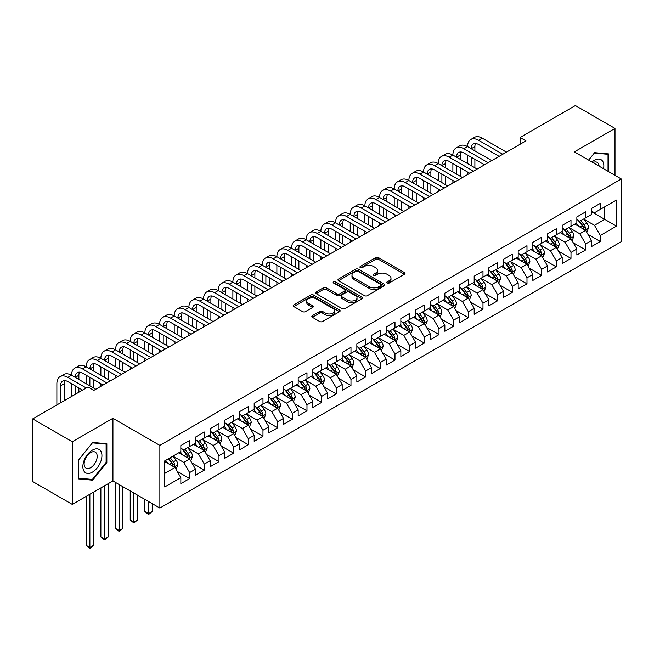 <?xml version="1.0" encoding="UTF-8"?>
<svg xmlns="http://www.w3.org/2000/svg" width="654" height="654" viewBox="0 0 654 654"><rect width="100%" height="100%" fill="white"/><g stroke="black" fill="none" stroke-linecap="round" stroke-linejoin="round"><path stroke-width="0.98" d="M387.103 283.084A1.422 0.826 0 0 0 389.122 283.084L404.417 274.255A2.036 1.177 0 0 0 405.014 273.421A2.036 1.177 0 0 0 404.417 272.587L378.502 257.627A2.036 1.177 0 0 0 375.625 257.627L360.329 266.456A1.422 0.826 0 0 0 359.904 267.036A1.422 0.826 0 0 0 360.329 267.625A1.422 0.826 0 0 0 362.341 267.625L364.319 266.48A6.515 3.76 0 0 1 373.532 266.48L375.69 267.723A6.515 3.76 0 0 1 377.603 270.388A6.515 3.76 0 0 1 375.69 273.045L373.712 274.19A1.422 0.826 0 0 0 373.295 274.77A1.422 0.826 0 0 0 373.712 275.35A1.422 0.826 0 0 0 375.731 275.35L377.71 274.206A6.515 3.76 0 0 1 386.923 274.206L389.081 275.457A6.515 3.76 0 0 1 390.994 278.113A6.515 3.76 0 0 1 389.081 280.779L387.103 281.915A1.422 0.826 0 0 0 386.686 282.503A1.422 0.826 0 0 0 387.103 283.084L387.103 281.915M312.416 315.645A2.036 1.177 0 0 0 311.827 316.479A2.036 1.177 0 0 0 312.416 317.304L319.692 321.506A2.036 1.177 0 0 0 322.569 321.506L339.557 311.696A2.036 1.177 0 0 0 340.154 310.863A2.036 1.177 0 0 0 339.557 310.037L313.642 295.068A2.036 1.177 0 0 0 310.764 295.068L293.777 304.878A2.036 1.177 0 0 0 293.18 305.712A2.036 1.177 0 0 0 293.777 306.546L302.557 311.615A2.036 1.177 0 0 0 305.434 311.615L312.71 307.413A2.036 1.177 0 0 0 313.307 306.587A2.036 1.177 0 0 0 312.71 305.753L308.353 303.235A5.445 3.147 0 0 1 306.759 301.012A5.445 3.147 0 0 1 310.119 298.11A5.445 3.147 0 0 1 316.054 298.788L333.115 308.639A5.445 3.147 0 0 1 334.709 310.863A5.445 3.147 0 0 1 331.349 313.773A5.445 3.147 0 0 1 325.414 313.086L322.569 311.451A2.036 1.177 0 0 0 319.692 311.451L312.416 315.645L312.416 317.304M72.3 441.752L72.3 504.414L112.929 480.96L112.929 418.29L72.3 441.752L32.7 418.887L87.996 386.964L93.865 390.348L525.963 140.88L520.094 137.487L520.094 144.264M112.929 418.29L159.862 445.39L621.3 178.983L621.3 241.653L159.862 508.06L159.862 445.39M614.997 175.346L614.997 128.429L574.367 151.883L621.3 178.983M614.997 128.429L575.389 105.564L520.094 137.487M364.466 295.657A2.036 1.177 0 0 0 367.344 295.657L384.331 285.847A2.036 1.177 0 0 0 384.928 285.013A2.036 1.177 0 0 0 384.331 284.188L358.417 269.219A2.036 1.177 0 0 0 355.539 269.219L338.551 279.029A2.036 1.177 0 0 0 337.954 279.863A2.036 1.177 0 0 0 338.551 280.689L364.466 295.657M334.153 283.386A1.422 0.826 0 0 1 335.6 283.591L335.6 281.899L361.948 297.112A2.036 1.177 0 0 1 362.545 297.938A2.036 1.177 0 0 1 361.948 298.772L344.96 308.582A2.036 1.177 0 0 1 342.075 308.582L316.16 293.621L316.16 291.954A2.036 1.177 0 0 0 315.563 292.788A2.036 1.177 0 0 0 316.16 293.621M316.16 291.954L323.436 287.76A2.036 1.177 0 0 1 326.313 287.76L336.826 293.826A2.036 1.177 0 0 0 339.704 293.826L344.527 291.038A2.036 1.177 0 0 0 345.124 290.212A2.036 1.177 0 0 0 344.527 289.379L333.581 283.059A1.422 0.826 0 0 1 333.164 282.479A1.422 0.826 0 0 1 334.047 281.719A1.422 0.826 0 0 1 335.6 281.899M591.527 211.757L604.729 219.376L604.729 206.844L616.46 200.067L600.323 209.386L600.323 203.369L591.527 208.454L591.527 214.463L585.657 217.856L585.657 211.839L576.861 216.924L576.861 222.932L570.991 226.325L570.991 220.308L562.187 225.393L562.187 231.402L556.325 234.786L556.325 228.777L547.521 233.862L547.521 239.871L541.659 243.255L541.659 237.247L532.855 242.323L532.855 248.34L526.985 251.725L526.985 245.716L518.189 250.793L518.189 256.809L512.319 260.194L512.319 254.185L503.523 259.262L503.523 265.279L497.653 268.663L497.653 262.646L488.857 267.731L488.857 273.74L482.987 277.132L482.987 271.116L474.183 276.201L474.183 282.209L468.321 285.602L468.321 279.585L459.517 284.67L459.517 290.678L453.655 294.063L453.655 288.054L444.851 293.131L444.851 299.148L438.981 302.532L438.981 296.524L430.185 301.6L430.185 307.617L424.315 311.002L424.315 304.993L415.519 310.07L415.519 316.086L409.649 319.471L409.649 313.462L400.853 318.539L400.853 324.556L394.983 327.94L394.983 321.923L386.179 327.008L386.179 333.017L380.317 336.409L380.317 330.393L371.513 335.477L371.513 341.486L365.651 344.879L365.651 338.862L356.847 343.947L356.847 349.955L350.977 353.34L350.977 347.331L342.181 352.408L342.181 358.425L336.311 361.809L336.311 355.801L327.515 360.877L327.515 366.894L321.645 370.278L321.645 364.27L312.849 369.346L312.849 375.363L306.979 378.748L306.979 372.739L298.175 377.816L298.175 383.824L292.313 387.217L292.313 381.2L283.509 386.285L283.509 392.294L277.648 395.686L277.648 389.67L268.843 394.754L268.843 400.763L262.973 404.156L262.973 398.139L254.177 403.224L254.177 409.232L248.307 412.617L248.307 406.608L239.511 411.685L239.511 417.702L233.642 421.086L233.642 415.077L224.845 420.154L224.845 426.171L218.976 429.555L218.976 423.547L210.171 428.623L210.171 434.64L204.31 438.025L204.31 432.008L195.505 437.093L195.505 443.101L189.644 446.494L189.644 440.477L180.839 445.562L180.839 451.571L164.71 460.89L164.71 486.968L180.839 477.657L174.97 467.496L164.71 461.569M616.46 200.067L616.46 226.153L600.323 235.465L594.461 225.303L583.826 219.164M587.93 234.328L600.323 241.481L600.323 235.465M600.323 241.481L591.527 246.558L591.527 240.549L585.657 243.934L579.796 233.772L569.16 227.633M573.264 242.789L585.657 249.951L585.657 243.934M585.657 249.951L576.861 255.027L576.861 249.019L570.991 252.403L565.121 242.242L554.494 236.102M558.598 251.259L570.991 258.42L570.991 252.403M570.991 258.42L562.187 263.497L562.187 257.488L556.325 260.872L550.455 250.711L539.82 244.571M543.932 259.728L556.325 266.881L556.325 260.872M556.325 266.881L547.521 271.966L547.521 265.949L541.659 269.342L535.789 259.18L525.154 253.041M529.266 268.197L541.659 275.35L541.659 269.342M541.659 275.35L532.855 280.435L532.855 274.418L526.985 277.811L521.124 267.649L510.488 261.51M514.592 276.667L526.985 283.82L526.985 277.811M526.985 283.82L518.189 288.904L518.189 282.888L512.319 286.28L506.458 276.111L495.822 269.971M499.926 285.136L512.319 292.289L512.319 286.28M512.319 292.289L503.523 297.366L503.523 291.357L497.653 294.741L491.783 284.58L481.156 278.441M485.26 293.605L497.653 300.758L497.653 294.741M497.653 300.758L488.857 305.835L488.857 299.826L482.987 303.211L477.118 293.049L466.49 286.91M470.594 302.066L482.987 309.228L482.987 303.211M482.987 309.228L474.183 314.304L474.183 308.296L468.321 311.68L462.452 301.519L451.816 295.379M455.928 310.536L468.321 317.697L468.321 311.68M468.321 317.697L459.517 322.774L459.517 316.765L453.655 320.149L447.786 309.988L437.15 303.848M441.262 319.005L453.655 326.158L453.655 320.149M453.655 326.158L444.851 331.243L444.851 325.226L438.981 328.619L433.12 318.457L422.484 312.318M426.588 327.474L438.981 334.627L438.981 328.619M438.981 334.627L430.185 339.712L430.185 333.695L424.315 337.088L418.454 326.926L407.818 320.787M411.922 335.943L424.315 343.097L424.315 337.088M424.315 343.097L415.519 348.181L415.519 342.165L409.649 345.549L403.78 335.388L393.152 329.248M397.256 344.413L409.649 351.566L409.649 345.549M409.649 351.566L400.853 356.643L400.853 350.634L394.983 354.018L389.114 343.857L378.486 337.717M382.59 352.882L394.983 360.035L394.983 354.018M394.983 360.035L386.179 365.112L386.179 359.103L380.317 362.488L374.448 352.326L363.812 346.187M367.924 361.343L380.317 368.504L380.317 362.488M380.317 368.504L371.513 373.581L371.513 367.573L365.651 370.957L359.782 360.795L349.146 354.656M353.258 369.812L365.651 376.974L365.651 370.957M365.651 376.974L356.847 382.05L356.847 376.042L350.977 379.426L345.116 369.265L334.48 363.125M338.584 378.282L350.977 385.435L350.977 379.426M350.977 385.435L342.181 390.52L342.181 384.503L336.311 387.896L330.45 377.734L319.814 371.595M323.918 386.751L336.311 393.904L336.311 387.896M336.311 393.904L327.515 398.989L327.515 392.972L321.645 396.365L315.776 386.203L305.148 380.064M309.252 395.22L321.645 402.373L321.645 396.365M321.645 402.373L312.849 407.458L312.849 401.442L306.979 404.826L301.11 394.664L290.474 388.525M294.586 403.69L306.979 410.843L306.979 404.826M306.979 410.843L298.175 415.919L298.175 409.911L292.313 413.295L286.444 403.134L275.808 396.994M279.92 412.151L292.313 419.312L292.313 413.295M292.313 419.312L283.509 424.389L283.509 418.38L277.648 421.765L271.778 411.603L261.142 405.464M265.254 420.62L277.648 427.781L277.648 421.765M277.648 427.781L268.843 432.858L268.843 426.849L262.973 430.234L257.112 420.072L246.476 413.933M250.58 429.089L262.973 436.243L262.973 430.234M262.973 436.243L254.177 441.327L254.177 435.319L248.307 438.703L242.446 428.542L231.81 422.402M235.914 437.559L248.307 444.712L248.307 438.703M248.307 444.712L239.511 449.797L239.511 443.78L233.642 447.173L227.772 437.011L217.144 430.872M221.248 446.028L233.642 453.181L233.642 447.173M233.642 453.181L224.845 458.266L224.845 452.249L218.976 455.642L213.106 445.48L202.47 439.341M206.582 454.497L218.976 461.65L218.976 455.642M218.976 461.65L210.171 466.735L210.171 460.718L204.31 464.103L198.44 453.941L187.804 447.802M191.916 462.967L204.31 470.12L204.31 464.103M204.31 470.12L195.505 475.196L195.505 469.188L189.644 472.572L183.774 462.411L173.138 456.271M177.25 471.428L189.644 478.589L189.644 472.572M189.644 478.589L180.839 483.666L180.839 477.657M180.839 448.186L183.774 449.878L189.644 446.494M164.71 473.422L174.97 467.496M195.505 439.717L198.44 441.409L204.31 438.025M183.774 462.411L189.644 459.026L178.787 452.756M195.505 469.188L189.644 459.026M210.171 431.248L213.106 432.94L218.976 429.555M198.44 453.941L204.31 450.557L193.453 444.295M210.171 460.718L204.31 450.557M224.845 422.778L227.772 424.479L233.642 421.086M213.106 445.48L218.976 442.088L208.119 435.826M224.845 452.249L218.976 442.088M239.511 414.317L242.446 416.009L248.307 412.617M227.772 437.011L233.642 433.618L222.785 427.356M239.511 443.78L233.642 433.618M254.177 405.848L257.112 407.54L262.973 404.156M242.446 428.542L248.307 425.149L237.459 418.887M254.177 435.319L248.307 425.149M268.843 397.379L271.778 399.071L277.648 395.686M257.112 420.072L262.973 416.688L252.125 410.418M268.843 426.849L262.973 416.688M283.509 388.909L286.444 390.601L292.313 387.217M271.778 411.603L277.648 408.219L266.791 401.948M283.509 418.38L277.648 408.219M298.175 380.44L301.11 382.132L306.979 378.748M286.444 403.134L292.313 399.749L281.457 393.479M298.175 409.911L292.313 399.749M312.849 371.971L315.776 373.663L321.645 370.278M301.11 394.664L306.979 391.28L296.123 385.018M312.849 401.442L306.979 391.28M327.515 363.501L330.45 365.202L336.311 361.809M315.776 386.203L321.645 382.811L310.789 376.549M327.515 392.972L321.645 382.811M342.181 355.04L345.116 356.732L350.977 353.34M330.45 377.734L336.311 374.341L325.463 368.079M342.181 384.503L336.311 374.341M356.847 346.571L359.782 348.263L365.651 344.879M345.116 369.265L350.977 365.88L340.129 359.61M356.847 376.042L350.977 365.88M371.513 338.102L374.448 339.794L380.317 336.409M359.782 360.795L365.651 357.411L354.795 351.141M371.513 367.573L365.651 357.411M386.179 329.632L389.114 331.325L394.983 327.94M374.448 352.326L380.317 348.942L369.461 342.671M386.179 359.103L380.317 348.942M400.853 321.163L403.78 322.855L409.649 319.471M389.114 343.857L394.983 340.472L384.127 334.202M400.853 350.634L394.983 340.472M415.519 312.694L418.454 314.394L424.315 311.002M403.78 335.388L409.649 332.003L398.793 325.741M415.519 342.165L409.649 332.003M430.185 304.224L433.12 305.925L438.981 302.532M418.454 326.926L424.315 323.534L413.467 317.272M430.185 333.695L424.315 323.534M444.851 295.763L447.786 297.456L453.655 294.063M433.12 318.457L438.981 315.065L428.133 308.802M444.851 325.226L438.981 315.065M459.517 287.294L462.452 288.986L468.321 285.602M447.786 309.988L453.655 306.603L442.799 300.333M459.517 316.765L453.655 306.603M474.183 278.825L477.118 280.517L482.987 277.132M462.452 301.519L468.321 298.134L457.465 291.864M474.183 308.296L468.321 298.134M488.857 270.355L491.783 272.048L497.653 268.663M477.118 293.049L482.987 289.665L472.131 283.395M488.857 299.826L482.987 289.665M503.523 261.886L506.458 263.578L512.319 260.194M491.783 284.58L497.653 281.195L486.797 274.925M503.523 291.357L497.653 281.195M518.189 253.417L521.124 255.117L526.985 251.725M506.458 276.111L512.319 272.726L501.471 266.464M518.189 282.888L512.319 272.726M532.855 244.956L535.789 246.648L541.659 243.255M521.124 267.649L526.985 264.257L516.137 257.995M532.855 274.418L526.985 264.257M547.521 236.486L550.455 238.179L556.325 234.786M535.789 259.18L541.659 255.788L530.803 249.526M547.521 265.949L541.659 255.788M562.187 228.017L565.121 229.709L570.991 226.325M550.455 250.711L556.325 247.326L545.469 241.056M562.187 257.488L556.325 247.326M576.861 219.548L579.796 221.24L585.657 217.856M565.121 242.242L570.991 238.857L560.135 232.587M576.861 249.019L570.991 238.857M591.527 211.078L594.461 212.771L600.323 209.386M579.796 233.772L585.657 230.388L574.801 224.118M591.527 240.549L585.657 230.388M32.7 418.887L32.7 481.548L72.3 504.414M112.929 480.96L159.862 508.06M594.461 225.303L604.729 219.376L616.46 226.153M608.76 171.749L608.76 153.927L594.609 152.66L588.616 160.116M106.847 462.574L106.847 443.706L92.688 442.439L78.537 460.048L78.537 478.916L92.688 480.183L106.847 462.574L106.112 462.149M387.675 283.28L389.081 282.471A6.515 3.76 0 0 0 390.994 279.806L390.994 278.113M377.603 270.388L377.603 272.08A6.515 3.76 0 0 1 375.69 274.737L374.284 275.555M404.393 274.263L378.502 259.319A2.036 1.177 0 0 0 375.625 259.319L360.894 267.821M384.307 285.863L358.417 270.919A2.036 1.177 0 0 0 355.539 270.919L338.576 280.705L338.551 279.029M380.734 285.594A1.422 0.826 0 0 0 381.151 285.013A1.422 0.826 0 0 0 380.734 284.433L357.983 271.304A1.422 0.826 0 0 0 355.972 271.304L353.879 272.505A6.515 3.76 0 0 0 351.975 275.162A6.515 3.76 0 0 0 353.879 277.827L369.428 286.804A6.515 3.76 0 0 0 378.65 286.804L380.734 285.594L380.734 287.294A1.422 0.826 0 0 0 381.151 286.705L381.151 285.013M351.975 275.162L351.975 276.863A6.515 3.76 0 0 0 353.879 279.52L353.879 277.827M380.734 287.294L378.65 288.496A6.515 3.76 0 0 1 369.428 288.496L353.879 279.52M316.193 293.63L323.436 289.452L323.436 287.76M345.124 290.212L345.124 291.905A2.036 1.177 0 0 1 344.527 292.739L339.704 295.518A2.036 1.177 0 0 1 336.826 295.518L326.313 289.452A2.036 1.177 0 0 0 323.436 289.452M335.6 283.591L361.915 298.788M347.732 300.121A5.445 3.147 0 0 0 353.667 300.807A5.445 3.147 0 0 0 357.027 297.897A5.445 3.147 0 0 0 355.433 295.673L349.416 292.207A2.036 1.177 0 0 0 346.538 292.207L341.715 294.987A2.036 1.177 0 0 0 341.118 295.821A2.036 1.177 0 0 0 341.715 296.654L347.732 300.121L347.732 301.813A5.445 3.147 0 0 0 353.667 302.5A5.445 3.147 0 0 0 357.027 299.589L357.027 297.897M341.118 295.821L341.118 297.513A2.036 1.177 0 0 0 341.715 298.347L341.715 296.654M347.732 301.813L341.715 298.347M334.709 310.863L334.709 312.563A5.445 3.147 0 0 1 331.349 315.465A5.445 3.147 0 0 1 325.414 314.778L322.569 313.143A2.036 1.177 0 0 0 319.692 313.143L312.448 317.321M306.759 301.012L306.759 302.712A5.445 3.147 0 0 0 308.353 304.936L308.353 303.235M312.71 305.753L312.71 307.413L308.353 304.936M339.557 310.037L339.557 311.696L313.642 296.769A2.036 1.177 0 0 0 310.764 296.769L293.801 306.562M91.192 479.317L92.688 480.183M586.744 232.268L588.559 227.829A5.494 3.172 -120 0 0 586.81 223.145L583.695 218.992M578.725 226.382L576.362 223.227M584.619 229.791L585.592 228.066A5.494 3.172 -120 0 0 584.022 224.755L580.907 220.594M579.125 220.856L582.976 225.998A2.804 1.619 60 0 1 583.482 226.848L585.592 228.066M578.161 220.3L582.264 225.777A5.494 3.172 60 0 1 583.834 229.08L583.948 229.399M56.873 404.932L56.873 383.726A15.557 8.984 60 0 1 60.094 376.606L63.757 374.489A15.557 8.984 60 0 1 71.539 375.257A15.557 8.984 60 0 1 74.76 368.137L78.431 366.019A15.557 8.984 60 0 1 86.205 366.788A15.557 8.984 60 0 1 89.426 359.667L93.097 357.55A15.557 8.984 60 0 1 100.871 358.318A15.557 8.984 60 0 1 104.092 351.198L107.763 349.081A15.557 8.984 60 0 1 115.537 349.857A15.557 8.984 60 0 1 118.766 342.729L122.429 340.62A15.557 8.984 60 0 1 130.211 341.388A15.557 8.984 60 0 1 133.432 334.268L137.095 332.15A15.557 8.984 60 0 1 144.877 332.919A15.557 8.984 60 0 1 148.098 325.798L151.761 323.681A15.557 8.984 60 0 1 159.543 324.449A15.557 8.984 60 0 1 162.764 317.329L166.435 315.212A15.557 8.984 60 0 1 174.209 315.98A15.557 8.984 60 0 1 177.43 308.86L181.101 306.742A15.557 8.984 60 0 1 188.875 307.511A15.557 8.984 60 0 1 192.096 300.39L195.767 298.273A15.557 8.984 60 0 1 203.541 299.05A15.557 8.984 60 0 1 206.77 291.921L210.433 289.804A15.557 8.984 60 0 1 218.215 290.58A15.557 8.984 60 0 1 221.436 283.46L225.099 281.343A15.557 8.984 60 0 1 232.881 282.111A15.557 8.984 60 0 1 236.102 274.991L239.765 272.873A15.557 8.984 60 0 1 247.547 273.642A15.557 8.984 60 0 1 250.768 266.521L254.439 264.404A15.557 8.984 60 0 1 262.213 265.172A15.557 8.984 60 0 1 265.434 258.052L269.105 255.935A15.557 8.984 60 0 1 276.879 256.703A15.557 8.984 60 0 1 280.1 249.583L283.771 247.465A15.557 8.984 60 0 1 291.545 248.234A15.557 8.984 60 0 1 294.774 241.113L298.437 238.996A15.557 8.984 60 0 1 306.219 239.773A15.557 8.984 60 0 1 309.44 232.644L313.103 230.527A15.557 8.984 60 0 1 320.885 231.303A15.557 8.984 60 0 1 324.106 224.183L327.777 222.066A15.557 8.984 60 0 1 335.551 222.834A15.557 8.984 60 0 1 338.772 215.714L342.443 213.596A15.557 8.984 60 0 1 350.217 214.365A15.557 8.984 60 0 1 353.438 207.244L357.109 205.127A15.557 8.984 60 0 1 364.883 205.896A15.557 8.984 60 0 1 368.104 198.775L371.774 196.658A15.557 8.984 60 0 1 379.557 197.426A15.557 8.984 60 0 1 382.778 190.306L386.44 188.189A15.557 8.984 60 0 1 394.223 188.957A15.557 8.984 60 0 1 397.444 181.837L401.106 179.719A15.557 8.984 60 0 1 408.889 180.496A15.557 8.984 60 0 1 412.11 173.367L415.781 171.25A15.557 8.984 60 0 1 423.555 172.027A15.557 8.984 60 0 1 426.776 164.906L430.446 162.789A15.557 8.984 60 0 1 438.221 163.557A15.557 8.984 60 0 1 441.442 156.437L445.112 154.319A15.557 8.984 60 0 1 452.887 155.088A15.557 8.984 60 0 1 456.108 147.968L459.778 145.85A15.557 8.984 60 0 1 467.561 146.619A15.557 8.984 60 0 1 470.782 139.498L474.444 137.381A15.557 8.984 60 0 1 482.227 138.149L506.458 152.145M470.782 139.498A15.557 8.984 60 0 1 478.556 140.267L502.787 154.254M499.125 156.371L478.556 144.501A10.374 5.984 -120 0 0 473.373 143.986A10.374 5.984 -120 0 0 471.223 148.736L474.894 146.619L474.894 150.853M475.54 143.512A10.374 5.984 -120 0 0 474.894 146.619M471.223 157.205L471.223 165.675M474.894 159.323L474.894 167.792M467.561 174.602L467.561 172.027M467.561 163.557L467.561 155.088M572.078 240.737L573.893 236.298A5.494 3.172 -120 0 0 572.144 231.614L569.021 227.453M564.059 234.851L561.688 231.688M569.953 238.26L570.926 236.535A5.494 3.172 -120 0 0 569.356 233.225L566.241 229.064M564.459 229.325L568.31 234.459A2.804 1.619 60 0 1 568.817 235.309L570.926 236.535M563.495 228.769L567.59 234.238A5.494 3.172 60 0 1 569.168 237.549L569.274 237.868M557.412 249.207L559.227 244.768A5.494 3.172 -120 0 0 557.47 240.083L554.355 235.922M549.393 243.321L547.022 240.157M555.287 246.722L556.26 244.997A5.494 3.172 -120 0 0 554.69 241.694L551.567 237.533M549.793 237.794L553.644 242.928A2.804 1.619 60 0 1 554.151 243.778L556.26 244.997M548.829 237.238L552.924 242.708A5.494 3.172 60 0 1 554.502 246.018L554.608 246.337M456.108 147.968A15.557 8.984 60 0 1 463.89 148.736L467.561 146.619L491.783 160.606M463.89 148.736L488.121 162.723M484.451 164.841L463.89 152.971A10.374 5.984 -120 0 0 458.707 152.456A10.374 5.984 -120 0 0 456.557 157.205L460.22 155.088L460.22 159.323M460.874 151.981A10.374 5.984 -120 0 0 460.22 155.088M456.557 165.675L456.557 174.144M460.22 167.792L460.22 176.261M452.887 183.063L452.887 180.496M452.887 172.027L452.887 163.557M441.442 156.437A15.557 8.984 60 0 1 449.224 157.205L452.887 155.088L477.118 169.075M449.224 157.205L473.455 171.193M469.785 173.31L449.224 161.44A10.374 5.984 -120 0 0 444.033 160.925A10.374 5.984 -120 0 0 441.891 165.675L445.554 163.557L445.554 167.792M446.208 160.451A10.374 5.984 -120 0 0 445.554 163.557M441.891 174.144L441.891 182.613M445.554 176.261L445.554 184.722M438.221 191.532L438.221 188.957M438.221 180.496L438.221 172.027M603.552 168.74A13.481 7.783 120 0 0 602.571 161.097A13.481 7.783 120 0 0 591.968 162.045M599.089 166.165A9.23 5.33 120 0 0 598.23 163.328A9.23 5.33 120 0 0 597.192 162.364A9.23 5.33 120 0 0 592.957 162.617M594.282 153.061L608.024 154.303L608.024 171.323M607.116 153.78L608.024 154.303M588.641 160.132L594.314 153.077M84.137 471.411A13.481 7.783 120 0 0 97.16 467.921A13.481 7.783 120 0 0 100.651 450.868A13.481 7.783 120 0 0 87.628 454.358A13.481 7.783 120 0 0 84.137 471.411M85.004 467.169A9.23 5.33 120 0 0 86.042 468.133A9.23 5.33 120 0 0 94.634 463.825A9.23 5.33 120 0 0 96.31 453.108A9.23 5.33 120 0 0 95.271 452.143A9.23 5.33 120 0 0 86.688 456.451A9.23 5.33 120 0 0 85.004 467.169M92.394 442.856L106.112 444.082L106.112 462.37L92.394 479.431L78.684 478.205L78.684 459.917L92.394 442.856M105.204 443.559L106.112 444.082M542.738 257.668L544.561 253.237A5.494 3.172 -120 0 0 542.804 248.553L539.689 244.392M534.727 251.79L532.356 248.626M540.621 255.191L541.594 253.466A5.494 3.172 -120 0 0 540.016 250.163L536.901 246.002M535.127 246.264L538.97 251.398A2.804 1.619 60 0 1 539.485 252.248L541.594 253.466M534.154 245.7L538.258 251.177A5.494 3.172 60 0 1 539.836 254.488L539.942 254.798M528.072 266.137L529.895 261.698A5.494 3.172 -120 0 0 528.138 257.022L525.023 252.861M520.061 260.259L517.69 257.096M525.955 263.66L526.928 261.935A5.494 3.172 -120 0 0 525.35 258.632L522.235 254.471M520.461 254.733L524.304 259.867A2.804 1.619 60 0 1 524.81 260.717L526.928 261.935M519.489 254.169L523.592 259.646A5.494 3.172 60 0 1 525.162 262.949L525.276 263.268M426.776 164.906A15.557 8.984 60 0 1 434.558 165.675L438.221 163.557L462.452 177.545M434.558 165.675L458.789 179.662M455.119 181.779L434.558 169.909A10.374 5.984 -120 0 0 429.367 169.394A10.374 5.984 -120 0 0 427.226 174.144L430.888 172.027L430.888 176.261M431.542 168.912A10.374 5.984 -120 0 0 430.888 172.027M427.226 182.613L427.226 191.074M430.888 184.722L430.888 193.192M423.555 200.001L423.555 197.426M423.555 188.957L423.555 180.496M412.11 173.367A15.557 8.984 60 0 1 419.884 174.144L423.555 172.027L447.786 186.014M419.884 174.144L444.115 188.131M440.453 190.249L419.884 178.379A10.374 5.984 -120 0 0 414.701 177.863A10.374 5.984 -120 0 0 412.551 182.613L416.222 180.496L416.222 184.722M416.868 177.381A10.374 5.984 -120 0 0 416.222 180.496M412.551 191.074L412.551 199.544M416.222 193.192L416.222 201.661M408.889 208.471L408.889 205.896M408.889 197.426L408.889 188.957M513.406 274.606L515.221 270.167A5.494 3.172 -120 0 0 513.472 265.491L510.357 261.33M505.387 268.729L503.024 265.565M511.289 272.129L512.254 270.404A5.494 3.172 -120 0 0 510.684 267.102L507.569 262.941M505.787 263.194L509.638 268.336A2.804 1.619 60 0 1 510.145 269.186L512.254 270.404M504.823 262.638L508.926 268.115A5.494 3.172 60 0 1 510.496 271.418L510.611 271.737M397.444 181.837A15.557 8.984 60 0 1 405.218 182.613L408.889 180.496L433.12 194.483M405.218 182.613L429.449 196.601M425.787 198.718L405.218 186.84A10.374 5.984 -120 0 0 400.035 186.333A10.374 5.984 -120 0 0 397.885 191.074L401.556 188.957L401.556 193.192M402.202 185.85A10.374 5.984 -120 0 0 401.556 188.957M397.885 199.544L397.885 208.013M401.556 201.661L401.556 210.13M394.223 216.94L394.223 214.365M394.223 205.896L394.223 197.426M498.74 283.076L500.555 278.637A5.494 3.172 -120 0 0 498.806 273.961L495.691 269.8M490.721 277.19L488.358 274.034M496.615 280.599L497.588 278.874A5.494 3.172 -120 0 0 496.018 275.563L492.903 271.41M491.121 271.663L494.972 276.805A2.804 1.619 60 0 1 495.479 277.656L497.588 278.874M490.157 271.108L494.261 276.585A5.494 3.172 60 0 1 495.83 279.887L495.945 280.206M382.778 190.306A15.557 8.984 60 0 1 390.552 191.074L394.223 188.957L418.454 202.953M390.552 191.074L414.783 205.07M411.121 207.187L390.552 195.309A10.374 5.984 -120 0 0 385.369 194.794A10.374 5.984 -120 0 0 383.219 199.544L386.89 197.426L386.89 201.661M387.536 194.32A10.374 5.984 -120 0 0 386.89 197.426M383.219 208.013L383.219 216.482M386.89 210.13L386.89 218.599M379.557 225.409L379.557 222.834M379.557 214.365L379.557 205.896M484.074 291.545L485.889 287.106A5.494 3.172 -120 0 0 484.14 282.422L481.017 278.269M476.055 285.659L473.684 282.503M481.949 289.068L482.922 287.343A5.494 3.172 -120 0 0 481.352 284.032L478.238 279.871M476.455 280.133L480.306 285.275A2.804 1.619 60 0 1 480.813 286.125L482.922 287.343M475.491 279.577L479.586 285.054A5.494 3.172 60 0 1 481.164 288.357L481.27 288.676M368.104 198.775A15.557 8.984 60 0 1 375.887 199.544L379.557 197.426L403.78 211.414M375.887 199.544L400.117 213.531M396.447 215.648L375.887 203.778A10.374 5.984 -120 0 0 370.704 203.263A10.374 5.984 -120 0 0 368.554 208.013L372.216 205.896L372.216 210.13M372.87 202.789A10.374 5.984 -120 0 0 372.216 205.896M368.554 216.482L368.554 224.951M372.216 218.599L372.216 227.069M364.883 233.879L364.883 231.303M364.883 222.834L364.883 214.365M469.409 300.014L471.223 295.575A5.494 3.172 -120 0 0 469.466 290.891L466.351 286.73M461.389 294.128L459.018 290.965M467.283 297.537L468.256 295.804A5.494 3.172 -120 0 0 466.686 292.502L463.563 288.34M461.789 288.602L465.64 293.736A2.804 1.619 60 0 1 466.147 294.586L468.256 295.804M460.825 288.046L464.92 293.515A5.494 3.172 60 0 1 466.498 296.826L466.604 297.145M353.438 207.244A15.557 8.984 60 0 1 361.221 208.013L364.883 205.896L389.114 219.883M361.221 208.013L385.451 222M381.781 224.118L361.221 212.248A10.374 5.984 -120 0 0 356.029 211.732A10.374 5.984 -120 0 0 353.888 216.482L357.55 214.365L357.55 218.599M358.204 211.258A10.374 5.984 -120 0 0 357.55 214.365M353.888 224.951L353.888 233.421M357.55 227.069L357.55 235.538M350.217 242.34L350.217 239.773M350.217 231.303L350.217 222.834M454.734 308.484L456.557 304.045A5.494 3.172 -120 0 0 454.8 299.36L451.685 295.199M446.723 302.598L444.352 299.434M452.617 305.998L453.59 304.274A5.494 3.172 -120 0 0 452.012 300.971L448.897 296.81M447.123 297.071L450.966 302.205A2.804 1.619 60 0 1 451.481 303.055L453.59 304.274M446.151 296.515L450.254 301.984A5.494 3.172 60 0 1 451.832 305.295L451.939 305.614M338.772 215.714A15.557 8.984 60 0 1 346.555 216.482L350.217 214.365L374.448 228.352M346.555 216.482L370.785 230.47M367.115 232.587L346.555 220.717A10.374 5.984 -120 0 0 341.363 220.202A10.374 5.984 -120 0 0 339.222 224.951L342.884 222.834L342.884 227.069M343.538 219.728A10.374 5.984 -120 0 0 342.884 222.834M339.222 233.421L339.222 241.89M342.884 235.538L342.884 243.999M335.551 250.809L335.551 248.234M335.551 239.773L335.551 231.303M440.068 316.945L441.891 312.514A5.494 3.172 -120 0 0 440.134 307.83L437.019 303.669M432.057 311.067L429.686 307.903M437.951 314.468L438.924 312.743A5.494 3.172 -120 0 0 437.346 309.44L434.231 305.279M432.449 305.541L436.3 310.675A2.804 1.619 60 0 1 436.807 311.525L438.924 312.743M431.485 304.977L435.589 310.454A5.494 3.172 60 0 1 437.158 313.765L437.273 314.075M324.106 224.183A15.557 8.984 60 0 1 331.88 224.951L335.551 222.834L359.782 236.822M331.88 224.951L356.111 238.939M352.449 241.056L331.88 229.186A10.374 5.984 -120 0 0 326.698 228.671A10.374 5.984 -120 0 0 324.548 233.421L328.218 231.303L328.218 235.538M328.864 228.189A10.374 5.984 -120 0 0 328.218 231.303M324.548 241.89L324.548 250.351M328.218 243.999L328.218 252.469M320.885 259.278L320.885 256.703M320.885 248.234L320.885 239.773M425.402 325.414L427.217 320.975A5.494 3.172 -120 0 0 425.468 316.299L422.353 312.138M417.383 319.536L415.02 316.373M423.285 322.937L424.25 321.212A5.494 3.172 -120 0 0 422.68 317.909L419.566 313.748M417.783 314.01L421.634 319.144A2.804 1.619 60 0 1 422.141 319.994L424.25 321.212M416.819 313.446L420.923 318.923A5.494 3.172 60 0 1 422.492 322.226L422.607 322.545M309.44 232.644A15.557 8.984 60 0 1 317.215 233.421L320.885 231.303L345.116 245.291M317.215 233.421L341.445 247.408M337.783 249.526L317.215 237.655A10.374 5.984 -120 0 0 312.032 237.14A10.374 5.984 -120 0 0 309.882 241.89L313.552 239.773L313.552 243.999M314.198 236.658A10.374 5.984 -120 0 0 313.552 239.773M309.882 250.351L309.882 258.821M313.552 252.469L313.552 260.938M306.219 267.748L306.219 265.172M306.219 256.703L306.219 248.234M410.737 333.883L412.551 329.444A5.494 3.172 -120 0 0 410.802 324.768L407.687 320.607M402.717 328.006L400.354 324.842M408.611 331.406L409.584 329.681A5.494 3.172 -120 0 0 408.014 326.371L404.9 322.218M403.117 322.471L406.968 327.613A2.804 1.619 60 0 1 407.475 328.463L409.584 329.681M402.153 321.915L406.257 327.392A5.494 3.172 60 0 1 407.826 330.695L407.941 331.014M294.774 241.113A15.557 8.984 60 0 1 302.549 241.89L306.219 239.773L330.45 253.76M302.549 241.89L326.779 255.877M323.117 257.995L302.549 246.117A10.374 5.984 -120 0 0 297.366 245.61A10.374 5.984 -120 0 0 295.216 250.351L298.886 248.234L298.886 252.469M299.532 245.127A10.374 5.984 -120 0 0 298.886 248.234M295.216 258.821L295.216 267.29M298.886 260.938L298.886 269.407M291.545 276.217L291.545 273.642M291.545 265.172L291.545 256.703M396.071 342.353L397.885 337.914A5.494 3.172 -120 0 0 396.136 333.238L393.013 329.076M388.051 336.467L385.68 333.311M393.945 339.876L394.918 338.151A5.494 3.172 -120 0 0 393.348 334.84L390.234 330.687M388.451 330.94L392.302 336.082A2.804 1.619 60 0 1 392.809 336.933L394.918 338.151M387.487 330.384L391.582 335.862A5.494 3.172 60 0 1 393.16 339.164L393.267 339.483M280.1 249.583A15.557 8.984 60 0 1 287.883 250.351L291.545 248.234L315.776 262.229M287.883 250.351L312.113 264.347M308.443 266.464L287.883 254.586A10.374 5.984 -120 0 0 282.7 254.071A10.374 5.984 -120 0 0 280.55 258.821L284.212 256.703L284.212 260.938M284.866 253.597A10.374 5.984 -120 0 0 284.212 256.703M280.55 267.29L280.55 275.759M284.212 269.407L284.212 277.876M276.879 284.686L276.879 282.111M276.879 273.642L276.879 265.172M381.405 350.822L383.219 346.383A5.494 3.172 -120 0 0 381.462 341.699L378.347 337.546M373.385 344.936L371.014 341.78M379.279 348.345L380.252 346.62A5.494 3.172 -120 0 0 378.682 343.309L375.559 339.148M373.786 339.41L377.636 344.552A2.804 1.619 60 0 1 378.143 345.402L380.252 346.62M372.821 338.854L376.917 344.331A5.494 3.172 60 0 1 378.494 347.634L378.601 347.953M265.434 258.052A15.557 8.984 60 0 1 273.217 258.821L276.879 256.703L301.11 270.691M273.217 258.821L297.447 272.808M293.777 274.925L273.217 263.055A10.374 5.984 -120 0 0 268.026 262.54A10.374 5.984 -120 0 0 265.884 267.29L269.546 265.172L269.546 269.407M270.2 262.066A10.374 5.984 -120 0 0 269.546 265.172M265.884 275.759L265.884 284.228M269.546 277.876L269.546 286.346M262.213 293.156L262.213 290.58M262.213 282.111L262.213 273.642M366.731 359.291L368.554 354.852A5.494 3.172 -120 0 0 366.796 350.168L363.681 346.007M358.719 353.405L356.348 350.242M364.613 356.814L365.586 355.081A5.494 3.172 -120 0 0 364.008 351.778L360.894 347.617M359.12 347.879L362.962 353.013A2.804 1.619 60 0 1 363.477 353.863L365.586 355.081M358.147 347.323L362.251 352.792A5.494 3.172 60 0 1 363.828 356.103L363.935 356.422M250.768 266.521A15.557 8.984 60 0 1 258.551 267.29L262.213 265.172L286.444 279.16M258.551 267.29L282.781 281.277M279.111 283.395L258.551 271.524A10.374 5.984 -120 0 0 253.36 271.009A10.374 5.984 -120 0 0 251.218 275.759L254.88 273.642L254.88 277.876M255.534 270.535A10.374 5.984 -120 0 0 254.88 273.642M251.218 284.228L251.218 292.698M254.88 286.346L254.88 294.815M247.547 301.617L247.547 299.05M247.547 290.58L247.547 282.111M352.065 367.752L353.888 363.322A5.494 3.172 -120 0 0 352.13 358.637L349.015 354.476M344.053 361.875L341.682 358.711M349.947 365.275L350.92 363.55A5.494 3.172 -120 0 0 349.342 360.248L346.228 356.087M344.445 356.348L348.296 361.482A2.804 1.619 60 0 1 348.803 362.332L350.92 363.55M343.481 355.792L347.585 361.261A5.494 3.172 60 0 1 349.154 364.572L349.269 364.891M236.102 274.991A15.557 8.984 60 0 1 243.877 275.759L247.547 273.642L271.778 287.629M243.877 275.759L268.107 289.747M264.445 291.864L243.877 279.994A10.374 5.984 -120 0 0 238.694 279.479A10.374 5.984 -120 0 0 236.544 284.228L240.214 282.111L240.214 286.346M240.86 278.996A10.374 5.984 -120 0 0 240.214 282.111M236.544 292.698L236.544 301.159M240.214 294.815L240.214 303.276M232.881 310.086L232.881 307.511M232.881 299.05L232.881 290.58M337.399 376.222L339.213 371.791A5.494 3.172 -120 0 0 337.464 367.107L334.349 362.945M329.379 370.344L327.016 367.18M335.281 373.745L336.246 372.02A5.494 3.172 -120 0 0 334.676 368.717L331.562 364.556M329.779 364.818L333.63 369.951A2.804 1.619 60 0 1 334.137 370.802L336.246 372.02M328.815 364.253L332.919 369.731A5.494 3.172 60 0 1 334.488 373.033L334.603 373.352M221.436 283.46A15.557 8.984 60 0 1 229.211 284.228L232.881 282.111L257.112 296.099M229.211 284.228L253.441 298.216M249.779 300.333L229.211 288.463A10.374 5.984 -120 0 0 224.028 287.948A10.374 5.984 -120 0 0 221.878 292.698L225.548 290.58L225.548 294.815M226.194 287.466A10.374 5.984 -120 0 0 225.548 290.58M221.878 301.159L221.878 309.628M225.548 303.276L225.548 311.745M218.215 318.555L218.215 315.98M218.215 307.511L218.215 299.05M322.733 384.691L324.548 380.252A5.494 3.172 -120 0 0 322.798 375.576L319.683 371.415M314.713 378.813L312.342 375.649M320.607 382.214L321.58 380.489A5.494 3.172 -120 0 0 320.01 377.186L316.896 373.025M315.114 373.287L318.964 378.421A2.804 1.619 60 0 1 319.471 379.271L321.58 380.489M314.149 372.723L318.253 378.2A5.494 3.172 60 0 1 319.822 381.503L319.937 381.822M206.77 291.921A15.557 8.984 60 0 1 214.545 292.698L218.215 290.58L242.446 304.568M214.545 292.698L238.775 306.685M235.113 308.802L214.545 296.932A10.374 5.984 -120 0 0 209.362 296.417A10.374 5.984 -120 0 0 207.212 301.159L210.882 299.05L210.882 303.276M211.528 295.935A10.374 5.984 -120 0 0 210.882 299.05M207.212 309.628L207.212 318.097M210.882 311.745L210.882 320.215M203.541 327.025L203.541 324.449M203.541 315.98L203.541 307.511M308.067 393.16L309.882 388.721A5.494 3.172 -120 0 0 308.132 384.045L305.009 379.884M300.047 387.282L297.676 384.119M305.941 390.683L306.914 388.958A5.494 3.172 -120 0 0 305.344 385.647L302.23 381.495M300.448 381.748L304.298 386.89A2.804 1.619 60 0 1 304.805 387.74L306.914 388.958M299.483 381.192L303.579 386.669A5.494 3.172 60 0 1 305.156 389.972L305.263 390.291M192.096 300.39A15.557 8.984 60 0 1 199.879 301.159L203.541 299.05L227.772 313.037M199.879 301.159L224.109 315.154M220.439 317.272L199.879 305.393A10.374 5.984 -120 0 0 194.696 304.887A10.374 5.984 -120 0 0 192.546 309.628L196.208 307.511L196.208 311.745M196.862 304.404A10.374 5.984 -120 0 0 196.208 307.511M192.546 318.097L192.546 326.567M196.208 320.215L196.208 328.684M188.875 335.494L188.875 332.919M188.875 324.449L188.875 315.98M293.401 401.63L295.216 397.191A5.494 3.172 -120 0 0 293.458 392.514L290.343 388.353M285.381 395.744L283.01 392.588M291.275 399.153L292.248 397.428A5.494 3.172 -120 0 0 290.67 394.117L287.556 389.964M285.782 390.217L289.632 395.359A2.804 1.619 60 0 1 290.139 396.21L292.248 397.428M284.817 389.661L288.913 395.139A5.494 3.172 60 0 1 290.49 398.441L290.597 398.76M177.43 308.86A15.557 8.984 60 0 1 185.213 309.628L188.875 307.511L213.106 321.506M185.213 309.628L209.444 323.624M205.773 325.741L185.213 313.863A10.374 5.984 -120 0 0 180.022 313.348A10.374 5.984 -120 0 0 177.88 318.097L181.542 315.98L181.542 320.215M182.196 312.874A10.374 5.984 -120 0 0 181.542 315.98M177.88 326.567L177.88 335.036M181.542 328.684L181.542 337.153M174.209 343.963L174.209 341.388M174.209 332.919L174.209 324.449M278.727 410.099L280.55 405.66A5.494 3.172 -120 0 0 278.792 400.976L275.677 396.823M270.715 404.213L268.344 401.049M276.609 407.622L277.582 405.897A5.494 3.172 -120 0 0 276.004 402.586L272.89 398.425M271.116 398.687L274.958 403.82A2.804 1.619 60 0 1 275.473 404.679L277.582 405.897M270.143 398.131L274.247 403.6A5.494 3.172 60 0 1 275.816 406.911L275.931 407.229M162.764 317.329A15.557 8.984 60 0 1 170.547 318.097L174.209 315.98L198.44 329.968M170.547 318.097L194.778 332.085M191.107 334.202L170.547 322.332A10.374 5.984 -120 0 0 165.356 321.817A10.374 5.984 -120 0 0 163.214 326.567L166.876 324.449L166.876 328.684M167.53 321.343A10.374 5.984 -120 0 0 166.876 324.449M163.214 335.036L163.214 343.505M166.876 337.153L166.876 345.623M159.543 352.432L159.543 349.857M159.543 341.388L159.543 332.919M264.061 418.568L265.884 414.129A5.494 3.172 -120 0 0 264.126 409.445L261.011 405.284M256.049 412.682L253.678 409.518M261.943 416.083L262.916 414.358A5.494 3.172 -120 0 0 261.338 411.055L258.224 406.894M256.442 407.156L260.292 412.29A2.804 1.619 60 0 1 260.799 413.14L262.916 414.358M255.477 406.6L259.581 412.069A5.494 3.172 60 0 1 261.15 415.38L261.265 415.699M148.098 325.798A15.557 8.984 60 0 1 155.873 326.567L159.543 324.449L183.774 338.437M155.873 326.567L180.103 340.554M176.441 342.671L155.873 330.801A10.374 5.984 -120 0 0 150.69 330.286A10.374 5.984 -120 0 0 148.54 335.036L152.21 332.919L152.21 337.153M152.856 329.812A10.374 5.984 -120 0 0 152.21 332.919M148.54 343.505L148.54 351.975M152.21 345.623L152.21 354.092M144.877 360.894L144.877 358.327M144.877 349.857L144.877 341.388M249.395 427.029L251.21 422.598A5.494 3.172 -120 0 0 249.46 417.914L246.345 413.753M241.375 421.151L239.012 417.988M247.277 424.552L248.242 422.827A5.494 3.172 -120 0 0 246.672 419.525L243.558 415.364M241.776 415.625L245.626 420.759A2.804 1.619 60 0 1 246.133 421.609L248.242 422.827M240.811 415.069L244.915 420.538A5.494 3.172 60 0 1 246.484 423.849L246.599 424.168M133.432 334.268A15.557 8.984 60 0 1 141.207 335.036L144.877 332.919L169.108 346.906M141.207 335.036L165.437 349.023M161.775 351.141L141.207 339.271A10.374 5.984 -120 0 0 136.024 338.756A10.374 5.984 -120 0 0 133.874 343.505L137.544 341.388L137.544 345.623M138.19 338.273A10.374 5.984 -120 0 0 137.544 341.388M133.874 351.975L133.874 360.436M137.544 354.092L137.544 362.553M130.211 369.363L130.211 366.788M130.211 358.318L130.211 349.857M234.729 435.499L236.544 431.06A5.494 3.172 -120 0 0 234.794 426.383L231.679 422.222M226.709 429.621L224.338 426.457M232.603 433.022L233.576 431.297A5.494 3.172 -120 0 0 232.007 427.994L228.892 423.833M227.11 424.094L230.96 429.228A2.804 1.619 60 0 1 231.467 430.079L233.576 431.297M226.145 423.53L230.249 429.008A5.494 3.172 60 0 1 231.818 432.31L231.933 432.629M148.54 501.52L148.54 513.627L152.21 511.51L152.21 503.637M152.21 511.51L148.54 514.559L144.877 511.51L144.877 499.403M144.877 511.51L148.54 513.627L148.54 514.559M118.766 342.729A15.557 8.984 60 0 1 126.541 343.505L130.211 341.388L154.442 355.375M126.541 343.505L150.772 357.493M147.101 359.61L126.541 347.74A10.374 5.984 -120 0 0 121.358 347.225A10.374 5.984 -120 0 0 119.208 351.975L122.878 349.857L122.878 354.092M123.524 346.743A10.374 5.984 -120 0 0 122.878 349.857M119.208 360.436L119.208 368.905M122.878 362.553L122.878 371.022M115.537 377.832L115.537 375.257M115.537 366.788L115.537 358.327M220.063 443.968L221.878 439.529A5.494 3.172 -120 0 0 220.128 434.853L217.005 430.692M212.043 438.09L209.672 434.926M217.937 441.491L218.91 439.766A5.494 3.172 -120 0 0 217.341 436.463L214.226 432.302M212.444 432.564L216.294 437.698A2.804 1.619 60 0 1 216.801 438.548L218.91 439.766M211.479 432L215.575 437.477A5.494 3.172 60 0 1 217.153 440.78L217.259 441.098M133.874 493.051L133.874 522.096L137.544 519.979L137.544 495.168M137.544 519.979L133.874 523.028L130.211 519.979L130.211 490.933M130.211 519.979L133.874 522.096L133.874 523.028M104.092 351.198A15.557 8.984 60 0 1 111.875 351.975L115.537 349.857L139.768 363.845M111.875 351.975L136.106 365.962M132.435 368.079L111.875 356.209A10.374 5.984 -120 0 0 106.692 355.694A10.374 5.984 -120 0 0 104.542 360.436L108.204 358.327L108.204 362.553M108.858 355.212A10.374 5.984 -120 0 0 108.204 358.327M104.542 368.905L104.542 377.374M108.204 371.022L108.204 379.492M100.871 386.301L100.871 383.726M100.871 375.257L100.871 366.788M205.397 452.437L207.212 447.998A5.494 3.172 -120 0 0 205.454 443.322L202.339 439.161M197.377 446.559L195.006 443.396M203.271 449.96L204.244 448.235A5.494 3.172 -120 0 0 202.666 444.924L199.552 440.771M197.778 441.025L201.628 446.167A2.804 1.619 60 0 1 202.135 447.017L204.244 448.235M196.813 440.469L200.909 445.946A5.494 3.172 60 0 1 202.487 449.249L202.593 449.568M119.208 484.581L119.208 530.566L122.878 528.448L122.878 486.699M122.878 528.448L119.208 531.498L115.537 528.448L115.537 482.464M115.537 528.448L119.208 530.566L119.208 531.498M89.426 359.667A15.557 8.984 60 0 1 97.209 360.436L100.871 358.318L125.102 372.314M97.209 360.436L121.44 374.431M117.769 376.549L97.209 364.67A10.374 5.984 -120 0 0 92.018 364.164A10.374 5.984 -120 0 0 89.876 368.905L93.538 366.788L93.538 371.022M94.192 363.681A10.374 5.984 -120 0 0 93.538 366.788M89.876 377.374L89.876 385.844M93.538 379.492L93.538 387.961M86.205 383.726L86.205 375.257M190.723 460.906L192.546 456.467A5.494 3.172 -120 0 0 190.788 451.783L187.673 447.63M182.711 455.021L180.34 451.865M188.605 458.429L189.578 456.705A5.494 3.172 -120 0 0 188 453.394L184.886 449.241M183.112 449.494L186.954 454.636A2.804 1.619 60 0 1 187.469 455.486L189.578 456.705M182.139 448.938L186.243 454.416A5.494 3.172 60 0 1 187.812 457.718L187.927 458.037M104.542 485.799L104.542 539.035L108.204 536.918L108.204 483.682M108.204 536.918L104.542 539.967L100.871 536.918L100.871 487.917M100.871 536.918L104.542 539.035L104.542 539.967M74.76 368.137A15.557 8.984 60 0 1 82.543 368.905L86.205 366.788L110.436 380.783M82.543 368.905L106.774 382.901M103.103 385.01L82.543 373.14A10.374 5.984 -120 0 0 77.352 372.625A10.374 5.984 -120 0 0 75.21 377.374L78.872 375.257L78.872 379.492M79.518 372.151A10.374 5.984 -120 0 0 78.872 375.257M75.21 385.844L75.21 394.346M78.872 387.961L78.872 392.228M71.539 396.463L71.539 383.726M176.057 469.376L177.88 464.937A5.494 3.172 -120 0 0 176.122 460.252L173.008 456.1M168.045 463.49L165.675 460.326M173.939 466.899L174.912 465.174A5.494 3.172 -120 0 0 173.335 461.863L170.22 457.702M168.846 458.503L172.288 463.097A2.804 1.619 60 0 1 172.795 463.956L174.912 465.174M168.462 458.724L171.577 462.877A5.494 3.172 60 0 1 173.147 466.188L173.261 466.506M89.876 494.269L89.876 547.504L93.538 545.387L93.538 492.151M93.538 545.387L89.876 548.436L86.205 545.387L86.205 496.386M86.205 545.387L89.876 547.504L89.876 548.436M60.094 376.606A15.557 8.984 60 0 1 67.869 377.374L71.539 375.257L95.77 389.244M67.869 377.374L86.238 387.977M82.567 390.095L67.869 381.609A10.374 5.984 -120 0 0 62.686 381.094A10.374 5.984 -120 0 0 60.536 385.844L60.536 402.815M64.852 380.62A10.374 5.984 -120 0 0 64.206 383.726L64.206 400.698M389.081 282.471L389.081 280.779M373.712 275.35L373.712 274.19M375.69 274.737L375.69 273.045M360.329 267.625L360.329 266.456M375.625 259.319L375.625 257.627M378.502 259.319L378.502 257.627M404.417 274.255L404.417 272.587M355.539 270.919L355.539 269.219M358.417 270.919L358.417 269.219M384.331 285.847L384.331 284.188M369.428 288.496L369.428 286.804M378.65 288.496L378.65 286.804M326.313 289.452L326.313 287.76M336.826 295.518L336.826 293.826M339.704 295.518L339.704 293.826M344.527 292.739L344.527 291.038M361.948 298.772L361.948 297.112M319.692 313.143L319.692 311.451M322.569 313.143L322.569 311.451M325.414 314.778L325.414 313.086M293.777 306.546L293.777 304.878M310.764 296.769L310.764 295.068M313.642 296.769L313.642 295.068M584.97 229.987L588.526 227.935M584.022 224.755L586.81 223.145M579.967 227.102L582.264 225.777M482.227 138.149L478.556 140.267M570.304 238.457L573.86 236.405M569.356 233.225L572.144 231.614M565.293 235.571L567.59 234.238M555.638 246.926L559.195 244.874M554.69 241.694L557.47 240.083M550.627 244.032L552.924 242.708M540.964 255.395L544.52 253.343M540.016 250.163L542.804 248.553M535.961 252.501L538.258 251.177M526.298 263.864L529.854 261.804M525.35 258.632L528.138 257.022M521.295 260.971L523.592 259.646M511.632 272.326L515.189 270.274M510.684 267.102L513.472 265.491M506.629 269.44L508.926 268.115M496.966 280.795L500.523 278.743M496.018 275.563L498.806 273.961M491.963 277.909L494.261 276.585M482.3 289.264L485.857 287.212M481.352 284.032L484.14 282.422M477.289 286.378L479.586 285.054M467.626 297.733L471.191 295.682M466.686 292.502L469.466 290.891M462.623 294.848L464.92 293.515M452.96 306.203L456.517 304.151M452.012 300.971L454.8 299.36M447.957 303.309L450.254 301.984M438.294 314.672L441.851 312.62M437.346 309.44L440.134 307.83M433.291 311.778L435.589 310.454M423.629 323.141L427.185 321.081M422.68 317.909L425.468 316.299M418.625 320.247L420.923 318.923M408.963 331.603L412.519 329.551M408.014 326.371L410.802 324.768M403.959 328.717L406.257 327.392M394.297 340.072L397.853 338.02M393.348 334.84L396.136 333.238M389.285 337.186L391.582 335.862M379.622 348.541L383.187 346.489M378.682 343.309L381.462 341.699M374.619 345.655L376.917 344.331M364.957 357.01L368.513 354.959M364.008 351.778L366.796 350.168M359.953 354.125L362.251 352.792M350.291 365.48L353.847 363.428M349.342 360.248L352.13 358.637M345.287 362.586L347.585 361.261M335.625 373.949L339.181 371.897M334.676 368.717L337.464 367.107M330.622 371.055L332.919 369.731M320.959 382.418L324.515 380.358M320.01 377.186L322.798 375.576M315.956 379.524L318.253 378.2M306.293 390.879L309.849 388.828M305.344 385.647L308.132 384.045M301.281 387.994L303.579 386.669M291.619 399.349L295.183 397.297M290.67 394.117L293.458 392.514M286.615 396.463L288.913 395.139M276.953 407.818L280.509 405.766M276.004 402.586L278.792 400.976M271.95 404.932L274.247 403.6M262.287 416.287L265.843 414.235M261.338 411.055L264.126 409.445M257.284 413.402L259.581 412.069M247.621 424.757L251.177 422.705M246.672 419.525L249.46 417.914M242.618 421.863L244.915 420.538M232.955 433.226L236.511 431.166M232.007 427.994L234.794 426.383M227.952 430.332L230.249 429.008M218.289 441.695L221.845 439.635M217.341 436.463L220.128 434.853M213.278 438.801L215.575 437.477M203.615 450.156L207.179 448.104M202.666 444.924L205.454 443.322M198.612 447.271L200.909 445.946M188.949 458.626L192.505 456.574M188 453.394L190.788 451.783M183.946 455.74L186.243 454.416M174.283 467.095L177.839 465.043M173.335 461.863L176.122 460.252M169.28 464.209L171.577 462.877M64.206 383.726L60.536 385.844"/></g></svg>

